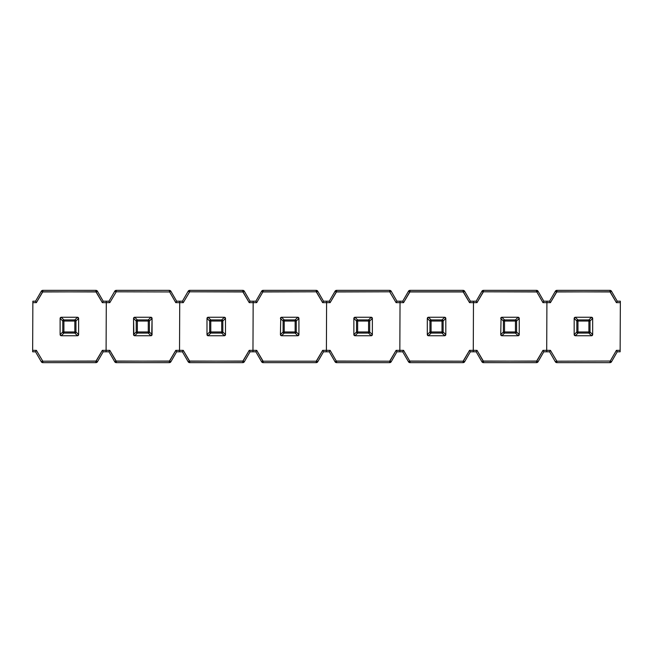 <?xml version="1.0" encoding="UTF-8"?>
<svg xmlns="http://www.w3.org/2000/svg" width="653" height="653" viewBox="0 0 653 653"><rect width="100%" height="100%" fill="white"/><g stroke="black" fill="none" stroke-linecap="round" stroke-linejoin="round"><path stroke-width="0.98" d="M549.842 351.371L550.43 350.351L556.854 361.191L556.854 362.644L609.992 362.644L609.992 361.191L609.992 362.644A1.739 1.739 0 0 0 611.494 361.77L610.237 361.052L556.854 361.191L556.854 362.644L609.992 362.644A1.739 1.739 0 0 0 611.494 361.77L617.248 351.796L620.138 351.796L620.146 350.351L616.416 350.351L610.237 361.052L611.494 361.77L617.248 351.796L620.138 351.796L620.35 301.629L620.35 301.204L617.248 301.204L611.494 291.23A1.739 1.739 0 0 0 609.992 290.356L556.854 290.356A1.739 1.739 0 0 0 555.352 291.23L549.597 301.204L546.912 301.204L546.708 350.351L550.43 350.351L556.854 361.191L610.237 361.052L616.416 350.351L620.146 350.351L620.342 302.649L616.416 302.649L609.992 291.809L556.609 291.948L550.43 302.649L546.904 302.649L546.708 351.796L549.597 351.796L555.352 361.77A1.739 1.739 0 0 0 556.854 362.644A1.739 1.739 0 0 1 555.352 361.77L556.609 361.052L555.352 361.77L549.597 351.796L550.43 350.351L546.708 350.351L546.708 351.796L549.597 351.796M591.52 317.252L592.671 318.403L591.52 317.252A1.159 1.159 0 0 1 592.671 318.403L591.52 317.252L592.671 318.37L590.01 321.031L590.01 331.969L592.671 334.63L591.553 335.748L588.892 333.087L577.962 333.087L575.293 335.748L574.175 334.63L576.836 331.969L576.836 321.031L574.175 318.37L575.293 317.252L577.962 319.913L588.892 319.913L591.553 317.252L575.326 317.252L574.175 318.403A1.159 1.159 0 0 1 575.326 317.252L591.52 317.252L588.892 319.913L577.962 319.913L575.293 317.252L574.175 318.403L576.836 321.031L576.836 331.969L574.175 334.63L575.326 335.748L574.175 334.597A1.159 1.159 0 0 0 575.326 335.748L577.962 333.087A1.159 1.094 -135 0 1 576.836 331.969L577.962 333.087L577.962 331.969L588.892 331.969L588.892 321.031L577.962 321.031L577.962 331.969L576.836 331.969L577.962 331.969L577.962 333.087L588.892 333.087L591.553 335.748L592.671 334.597L591.52 335.748A1.159 1.159 0 0 0 592.671 334.597L590.01 331.969A1.159 1.094 135 0 1 588.892 333.087L588.892 331.969L577.962 331.969L577.962 321.031L576.836 321.031A1.159 1.094 -45 0 1 577.962 319.913L576.836 321.031L577.962 321.031L577.962 319.913L577.962 321.031L588.892 321.031L588.892 333.087L590.01 331.969L588.892 331.969L590.01 331.969L590.01 321.031L588.892 321.031L588.892 319.913L588.892 321.031L590.01 321.031L588.892 319.913A1.159 1.094 45 0 1 590.01 321.031L592.671 318.37L591.553 317.252M543.565 301.629L542.978 302.649L543.81 301.204L546.912 301.204L543.81 301.204L538.056 291.23A1.739 1.739 0 0 0 536.554 290.356L483.424 290.356A1.739 1.739 0 0 0 481.922 291.23L476.159 301.204L473.474 301.204L473.27 351.371L473.27 351.796L476.159 351.796L481.922 361.77A1.739 1.739 0 0 0 483.424 362.644L536.554 362.644L536.554 361.191L536.554 362.644A1.739 1.739 0 0 0 538.056 361.77L536.807 361.052L483.424 361.191L483.424 362.644L536.554 362.644A1.739 1.739 0 0 0 538.056 361.77L543.81 351.796L546.708 351.796L546.708 350.351L542.978 350.351L536.807 361.052L538.056 361.77L543.81 351.796L546.708 351.796L546.904 302.649L542.978 302.649L536.807 291.948L483.424 291.809L476.992 302.649L473.474 302.649L473.278 350.351L476.992 350.351L483.171 361.052L536.554 361.191L542.978 350.351L546.708 350.351L546.912 301.204L546.904 302.649L546.912 301.204L549.597 301.204L555.352 291.23L556.609 291.948L555.352 291.23A1.739 1.739 0 0 1 556.854 290.356L609.992 290.356L609.992 291.809L609.992 290.356A1.739 1.739 0 0 1 611.494 291.23L610.237 291.948L616.416 302.649L620.342 302.649L620.35 301.204L617.248 301.204L616.416 302.649L617.003 301.629M616.416 350.351L617.003 351.371L616.416 350.351M617.248 301.204L611.494 291.23L610.237 291.948L556.854 291.809L556.854 290.356L556.854 291.809L550.43 302.649L549.842 301.629L550.43 302.649L542.978 302.649L536.807 291.948L538.056 291.23L536.554 291.809L536.554 290.356A1.739 1.739 0 0 1 538.056 291.23L543.81 301.204M575.326 335.748L591.52 335.748L575.326 335.748M592.671 334.597L592.671 318.403L592.671 334.597M574.175 318.403L574.175 334.597L574.175 318.403M518.082 317.252L519.241 318.403L518.082 317.252A1.159 1.159 0 0 1 519.241 318.403L518.082 317.252L519.241 318.403L516.572 321.031L516.572 331.969L519.241 334.63L518.115 335.748L515.454 333.087L504.524 333.087L501.855 335.748L500.737 334.597A1.159 1.159 0 0 0 501.888 335.748L500.737 334.63L503.398 331.969L503.398 321.031L500.737 318.37L501.888 317.252L504.524 319.913L515.454 319.913L518.115 317.252L501.888 317.252L500.737 318.403L501.888 317.252A1.159 1.159 0 0 0 500.737 318.403L503.398 321.031L503.398 331.969L500.737 334.63L501.855 335.748L518.082 335.748L519.241 334.597A1.159 1.159 0 0 1 518.082 335.748L501.888 335.748L504.524 333.087A1.159 1.094 -135 0 1 503.398 331.969L504.524 333.087L504.524 331.969L515.454 331.969L515.454 321.031L504.524 321.031L504.524 331.969L503.398 331.969L504.524 331.969L504.524 333.087L515.454 333.087L518.115 335.748L519.241 334.597L516.572 331.969A1.159 1.094 135 0 1 515.454 333.087L515.454 331.969L504.524 331.969L504.524 321.031L503.398 321.031A1.159 1.094 -45 0 1 504.524 319.913L501.855 317.252L518.082 317.252M481.922 291.23A1.739 1.739 0 0 1 483.424 290.356L483.424 291.809L536.554 291.809L536.554 290.356L483.424 290.356L483.424 291.809L481.922 291.23L483.171 291.948L476.992 302.649L476.404 301.629L476.992 302.649L469.54 302.649L463.116 291.809L409.986 291.809L403.554 302.649L400.036 302.649L399.84 350.351L403.554 350.351L409.733 361.052L463.116 361.191L469.54 350.351L473.278 350.351L473.27 351.796L476.159 351.796L481.922 361.77L483.171 361.052L481.922 361.77A1.739 1.739 0 0 0 483.424 362.644L483.424 361.191L476.992 350.351L473.278 350.351L473.474 301.204L473.474 302.649L473.474 301.204L470.38 301.204L464.618 291.23L463.369 291.948L469.54 302.649L473.474 302.649L473.278 350.351L469.54 350.351L470.136 351.371L469.54 350.351L463.369 361.052L464.618 361.77A1.739 1.739 0 0 1 463.116 362.644A1.739 1.739 0 0 0 464.618 361.77L470.38 351.796L473.27 351.796L473.278 350.351L473.27 351.796L470.38 351.796L464.618 361.77L463.116 361.191L463.116 362.644L463.116 361.191L409.986 361.191L409.986 362.644A1.739 1.739 0 0 1 408.484 361.77A1.739 1.739 0 0 0 409.986 362.644L463.116 362.644L409.986 362.644L409.986 361.191L408.484 361.77L409.733 361.052L403.554 350.351L399.84 350.351L399.832 351.796L402.721 351.796L408.484 361.77L402.721 351.796L399.832 351.796L400.036 302.649L399.84 350.351L400.036 302.649L403.554 302.649L402.966 301.629L403.554 302.649L409.733 291.948L463.369 291.948L464.618 291.23A1.739 1.739 0 0 0 463.116 290.356A1.739 1.739 0 0 1 464.618 291.23L470.38 301.204L476.159 301.204L481.922 291.23M542.978 350.351L543.565 351.371L542.978 350.351M476.404 351.371L476.992 350.351L476.404 351.371M444.644 317.252L445.803 318.403L444.644 317.252A1.159 1.159 0 0 1 445.803 318.403L444.644 317.252L445.803 318.403L443.134 321.031L443.134 331.969L445.803 334.63L444.677 335.748L442.016 333.087L431.086 333.087L428.417 335.748L427.299 334.63L429.96 331.969L429.96 321.031L427.299 318.37L428.458 317.252L431.086 319.913L442.016 319.913L444.677 317.252L428.458 317.252L427.299 318.403A1.159 1.159 0 0 1 428.458 317.252L444.644 317.252M445.803 334.597L444.644 335.748A1.159 1.159 0 0 0 445.803 334.597L445.803 318.403L445.803 334.597M428.458 335.748L427.299 334.597A1.159 1.159 0 0 0 428.458 335.748L444.644 335.748L428.458 335.748M463.116 290.356L409.986 290.356L409.986 291.809L409.986 290.356A1.739 1.739 0 0 0 408.484 291.23A1.739 1.739 0 0 1 409.986 290.356L463.116 290.356L463.116 291.809L463.116 290.356M408.484 291.23L402.721 301.204L400.044 301.204L400.036 302.649L396.11 302.649L389.678 291.809L336.548 291.809L330.124 302.649L326.598 302.649L326.402 350.351L330.124 350.351L336.295 361.052L389.678 361.191L396.11 350.351L399.84 350.351L396.11 350.351L396.697 351.371L396.11 350.351L389.931 361.052L391.18 361.77A1.739 1.739 0 0 1 389.678 362.644A1.739 1.739 0 0 0 391.18 361.77L396.942 351.796L399.832 351.796L396.942 351.796L391.18 361.77L389.678 361.191L389.678 362.644L389.678 361.191L336.548 361.191L336.548 362.644A1.739 1.739 0 0 1 335.046 361.77A1.739 1.739 0 0 0 336.548 362.644L389.678 362.644L336.548 362.644L336.548 361.191L335.046 361.77L336.295 361.052L330.124 350.351L326.402 350.351L326.394 351.796L329.283 351.796L335.046 361.77L329.283 351.796L326.394 351.796L326.598 302.649L326.402 350.351L326.598 302.649L330.124 302.649L329.528 301.629L330.124 302.649L336.295 291.948L389.678 291.809L396.11 302.649L400.036 302.649L400.044 301.204L400.036 302.649L400.044 301.204L396.942 301.204L391.18 291.23L389.931 291.948L391.18 291.23A1.739 1.739 0 0 0 389.678 290.356A1.739 1.739 0 0 1 391.18 291.23L396.942 301.204L402.721 301.204L408.484 291.23L409.733 291.948L408.484 291.23M402.966 351.371L403.554 350.351L402.966 351.371M470.136 301.629L469.54 302.649L470.136 301.629M371.206 317.252L372.365 318.403L371.206 317.252A1.159 1.159 0 0 1 372.365 318.403L371.206 317.252L372.365 318.403L369.704 321.031L369.704 331.969L372.365 334.63L371.247 335.748L368.578 333.087L357.648 333.087L354.987 335.748L353.861 334.63L356.53 331.969L356.53 321.031L353.861 318.37L355.02 317.252L357.648 319.913L368.578 319.913L371.247 317.252L355.02 317.252L353.861 318.403A1.159 1.159 0 0 1 355.02 317.252L371.206 317.252M372.365 334.597L371.206 335.748A1.159 1.159 0 0 0 372.365 334.597L372.365 318.403L372.365 334.597M355.02 335.748L353.861 334.597A1.159 1.159 0 0 0 355.02 335.748L371.206 335.748L355.02 335.748M389.678 290.356L336.548 290.356L336.548 291.809L336.548 290.356A1.739 1.739 0 0 0 335.046 291.23A1.739 1.739 0 0 1 336.548 290.356L389.678 290.356L389.678 291.809L389.678 290.356M250.066 301.204L244.312 291.23A1.739 1.739 0 0 0 242.81 290.356A1.739 1.739 0 0 1 244.312 291.23L250.066 301.204L253.168 301.204L250.066 301.204L249.234 302.649L253.16 302.649L249.234 302.649L242.81 291.809L189.672 291.809L183.248 302.649L179.722 302.649L179.526 350.351L183.248 350.351L189.427 361.052L242.81 361.191L249.234 350.351L252.964 350.351L253.168 301.204L253.16 302.649L253.168 301.204L255.854 301.204L261.608 291.23L255.854 301.204L253.168 301.204L253.16 302.649L256.686 302.649L262.857 291.948L261.608 291.23L263.11 291.809L263.11 290.356A1.739 1.739 0 0 0 261.608 291.23A1.739 1.739 0 0 1 263.11 290.356L316.24 290.356L263.11 290.356L263.11 291.809L316.24 291.809L316.24 290.356L316.24 291.809L317.742 291.23A1.739 1.739 0 0 0 316.24 290.356A1.739 1.739 0 0 1 317.742 291.23L323.504 301.204L326.606 301.204L323.504 301.204L317.742 291.23L316.493 291.948L322.672 302.649L323.259 301.629L322.672 302.649L326.598 302.649L326.606 301.204L326.598 302.649L326.606 301.204L329.283 301.204L335.046 291.23L336.295 291.948L335.046 291.23L329.283 301.204L326.606 301.204L326.598 302.649L322.672 302.649L316.24 291.809L262.857 291.948L256.686 302.649L253.16 302.649L252.964 350.351L256.686 350.351L263.11 361.191L316.24 361.191L322.672 350.351L326.402 350.351L322.672 350.351L323.259 351.371L322.672 350.351L316.493 361.052L317.742 361.77A1.739 1.739 0 0 1 316.24 362.644A1.739 1.739 0 0 0 317.742 361.77L323.504 351.796L326.394 351.796L323.504 351.796L317.742 361.77L316.24 361.191L316.24 362.644L316.24 361.191L263.11 361.191L263.11 362.644A1.739 1.739 0 0 1 261.608 361.77A1.739 1.739 0 0 0 263.11 362.644L316.24 362.644L263.11 362.644L263.11 361.191L261.608 361.77L262.857 361.052L256.686 350.351L252.964 350.351L252.956 351.796L255.854 351.796L261.608 361.77L255.854 351.796L256.686 350.351L256.098 351.371M329.528 351.371L330.124 350.351L329.528 351.371M396.697 301.629L396.11 302.649L396.697 301.629M297.776 317.252L298.927 318.403L297.776 317.252A1.159 1.159 0 0 1 298.927 318.403L297.776 317.252L298.927 318.403L296.266 321.031L296.266 331.969L298.927 334.63L297.809 335.748L295.14 333.087L284.21 333.087L281.549 335.748L280.423 334.597A1.159 1.159 0 0 0 281.582 335.748L280.423 334.63L283.092 331.969L283.092 321.031L280.423 318.37L281.582 317.252L284.21 319.913L295.14 319.913L297.809 317.252L281.582 317.252L280.423 318.403L281.582 317.252A1.159 1.159 0 0 0 280.423 318.403L283.092 321.031L283.092 331.969L280.423 334.63L281.549 335.748L297.776 335.748L298.927 334.597A1.159 1.159 0 0 1 297.776 335.748L281.582 335.748L284.21 333.087A1.159 1.094 -135 0 1 283.092 331.969L284.21 333.087L284.21 331.969L295.14 331.969L295.14 321.031L284.21 321.031L284.21 331.969L283.092 331.969L284.21 331.969L284.21 333.087L295.14 333.087L297.809 335.748L298.927 334.597L296.266 331.969A1.159 1.094 135 0 1 295.14 333.087L295.14 331.969L284.21 331.969L284.21 321.031L283.092 321.031A1.159 1.094 -45 0 1 284.21 319.913L281.549 317.252L297.776 317.252M176.392 301.629L175.796 302.649L176.628 301.204L179.73 301.204L176.628 301.204L170.874 291.23A1.739 1.739 0 0 0 169.372 290.356L116.242 290.356A1.739 1.739 0 0 0 114.74 291.23L108.978 301.204L106.292 301.204L106.088 351.371L106.088 351.796L108.978 351.796L114.74 361.77A1.739 1.739 0 0 0 116.242 362.644L169.372 362.644L169.372 361.191L169.372 362.644A1.739 1.739 0 0 0 170.874 361.77L169.625 361.052L116.242 361.191L116.242 362.644L169.372 362.644A1.739 1.739 0 0 0 170.874 361.77L176.628 351.796L179.526 351.796L179.526 350.351L175.796 350.351L169.625 361.052L170.874 361.77L176.628 351.796L179.526 351.796L179.722 302.649L175.796 302.649L169.625 291.948L116.242 291.809L109.81 302.649L106.292 302.649L106.096 350.351L109.81 350.351L115.989 361.052L169.372 361.191L175.796 350.351L179.526 350.351L179.526 351.796L182.416 351.796L183.248 350.351L179.526 350.351L179.73 301.204L179.722 302.649L179.73 301.204L182.416 301.204L188.17 291.23L189.427 291.948L188.17 291.23A1.739 1.739 0 0 1 189.672 290.356L242.81 290.356L242.81 291.809L242.81 290.356L189.672 290.356A1.739 1.739 0 0 0 188.17 291.23L182.416 301.204L179.73 301.204L179.526 350.351L179.526 351.796L182.416 351.796L188.17 361.77A1.739 1.739 0 0 0 189.672 362.644L242.81 362.644L242.81 361.191L242.81 362.644A1.739 1.739 0 0 0 244.312 361.77L243.055 361.052L189.672 361.191L189.672 362.644L242.81 362.644A1.739 1.739 0 0 0 244.312 361.77L250.066 351.796L252.956 351.796L252.964 350.351L249.234 350.351L243.055 361.052L244.312 361.77L250.066 351.796L252.956 351.796L252.964 350.351L252.956 351.796L255.854 351.796M256.686 302.649L256.098 301.629L256.686 302.649M224.338 317.252L225.489 318.403L224.338 317.252A1.159 1.159 0 0 1 225.489 318.403L224.338 317.252L225.489 318.403L222.828 321.031L222.828 331.969L225.489 334.63L224.371 335.748L221.71 333.087L210.78 333.087L208.111 335.748L206.993 334.63L209.654 331.969L209.654 321.031L206.993 318.37L208.111 317.252L210.78 319.913L221.71 319.913L224.371 317.252L208.144 317.252L206.993 318.403A1.159 1.159 0 0 1 208.144 317.252L224.338 317.252M225.489 334.597L224.338 335.748A1.159 1.159 0 0 0 225.489 334.597L225.489 318.403L225.489 334.597M208.144 335.748L206.993 334.597A1.159 1.159 0 0 0 208.144 335.748L224.338 335.748L208.144 335.748M182.66 351.371L183.248 350.351L189.672 361.191L189.672 362.644A1.739 1.739 0 0 1 188.17 361.77L189.427 361.052L188.17 361.77L182.416 351.796M249.234 350.351L249.821 351.371L249.234 350.351M176.628 301.204L170.874 291.23L169.625 291.948L116.242 291.809L116.242 290.356L116.242 291.809L109.81 302.649L109.222 301.629L109.81 302.649L102.358 302.649L102.954 301.629L102.358 302.649L96.187 291.948L97.436 291.23L96.187 291.948L42.804 291.809L42.804 290.356L42.804 291.809L36.372 302.649L35.784 301.629L36.372 302.649L32.854 302.649L32.862 301.204L35.54 301.204L41.302 291.23L42.551 291.948L41.302 291.23A1.739 1.739 0 0 1 42.804 290.356L95.934 290.356L95.934 291.809L95.934 290.356A1.739 1.739 0 0 1 97.436 291.23L103.198 301.204L106.292 301.204L103.198 301.204L97.436 291.23A1.739 1.739 0 0 0 95.934 290.356L42.804 290.356A1.739 1.739 0 0 0 41.302 291.23L35.54 301.204L32.862 301.204L32.65 351.371L32.65 351.796L35.54 351.796L41.302 361.77A1.739 1.739 0 0 0 42.804 362.644L95.934 362.644L95.934 361.191L95.934 362.644A1.739 1.739 0 0 0 97.436 361.77L96.187 361.052L42.804 361.191L42.804 362.644L95.934 362.644A1.739 1.739 0 0 0 97.436 361.77L103.198 351.796L106.088 351.796L106.096 350.351L102.358 350.351L96.187 361.052L97.436 361.77L103.198 351.796L106.088 351.796L106.292 302.649L102.358 302.649L95.934 291.809L42.551 291.948L36.372 302.649L32.854 302.649L32.658 350.351L36.372 350.351L42.804 361.191L95.934 361.191L102.358 350.351L106.096 350.351L106.088 351.796L108.978 351.796L114.74 361.77L115.989 361.052L114.74 361.77A1.739 1.739 0 0 0 116.242 362.644L116.242 361.191L109.81 350.351L109.222 351.371L109.81 350.351L106.096 350.351L106.292 301.204L106.292 302.649L106.292 301.204L108.978 301.204L114.74 291.23L115.989 291.948L114.74 291.23A1.739 1.739 0 0 1 116.242 290.356L169.372 290.356L169.372 291.809L169.372 290.356A1.739 1.739 0 0 1 170.874 291.23L169.625 291.948L175.796 302.649L183.248 302.649L189.672 291.809L189.672 290.356L189.672 291.809L243.055 291.948L244.312 291.23L243.055 291.948L249.234 302.649L249.821 301.629M183.248 302.649L182.66 301.629L183.248 302.649M501.071 335.413L501.888 335.748L501.071 335.413M501.071 317.587L500.737 334.597L501.071 317.587M280.766 335.413L281.582 335.748L280.766 335.413M280.766 317.587L280.423 334.597L280.766 317.587M133.889 335.413L134.706 335.748L133.555 334.597L136.216 331.969L136.216 321.031L133.555 318.37L134.706 317.252L137.342 319.913L148.272 319.913L150.933 317.252L152.059 318.403L150.933 317.252L134.706 317.252L150.9 317.252A1.159 1.159 0 0 1 152.059 318.403L151.716 317.587L152.059 318.403L149.39 321.031L149.39 331.969L152.059 334.63L150.9 335.748L148.272 333.087L137.342 333.087L134.673 335.748L150.9 335.748L134.706 335.748A1.159 1.159 0 0 1 133.555 334.597L133.555 318.37L133.889 335.413M151.716 335.413L152.059 318.403L152.059 334.597A1.159 1.159 0 0 1 150.9 335.748L151.716 335.413M133.889 317.587L133.555 318.403A1.159 1.159 0 0 1 134.706 317.252L133.889 317.587M519.241 334.597L519.241 318.403L519.241 334.597M516.572 331.969L515.454 331.969L515.454 333.087L516.572 331.969L516.572 321.031L515.454 321.031L515.454 331.969L516.572 331.969M504.524 321.031L504.524 319.913L503.398 321.031L515.454 321.031L515.454 319.913L504.524 319.913L504.524 321.031M515.87 320.019L515.454 319.913L515.454 321.031L516.572 321.031L515.87 320.019M518.115 317.252L515.454 319.913A1.159 1.094 45 0 1 516.572 321.031L519.241 318.37L518.115 317.252M427.299 318.403L427.299 334.597L427.299 318.403M431.086 321.031L431.086 331.969L442.016 331.969L442.016 321.031L429.96 321.031L429.96 331.969L427.299 334.63L428.417 335.748L431.086 333.087A1.159 1.094 -135 0 1 429.96 331.969L431.086 333.087L431.086 331.969L429.96 331.969L431.086 331.969L431.086 333.087L442.016 333.087L444.677 335.748L445.803 334.63L443.134 331.969A1.159 1.094 135 0 1 442.016 333.087L442.016 331.969L431.086 331.969L431.086 319.913L428.417 317.252L427.299 318.37L429.96 321.031A1.159 1.094 -45 0 1 431.086 319.913L429.96 321.031L442.016 321.031L442.016 333.087L443.134 331.969L442.016 331.969L443.134 331.969L443.134 321.031L442.016 321.031L442.016 319.913L431.086 319.913L431.086 321.031M442.432 320.019L442.016 319.913L442.016 321.031L443.134 321.031L442.432 320.019M444.677 317.252L442.016 319.913A1.159 1.094 45 0 1 443.134 321.031L445.803 318.37L444.677 317.252M353.861 318.403L353.861 334.597L353.861 318.403M357.648 321.031L357.648 331.969L368.578 331.969L368.578 321.031L356.53 321.031L356.53 331.969L353.861 334.63L354.987 335.748L357.648 333.087A1.159 1.094 -135 0 1 356.53 331.969L357.648 333.087L357.648 331.969L356.53 331.969L357.648 331.969L357.648 333.087L368.578 333.087L371.247 335.748L372.365 334.63L369.704 331.969A1.159 1.094 135 0 1 368.578 333.087L368.578 331.969L357.648 331.969L357.648 319.913L354.987 317.252L353.861 318.37L356.53 321.031A1.159 1.094 -45 0 1 357.648 319.913L356.53 321.031L368.578 321.031L368.578 333.087L369.704 331.969L368.578 331.969L369.704 331.969L369.704 321.031L368.578 321.031L368.578 319.913L357.648 319.913L357.648 321.031M368.994 320.019L368.578 319.913L368.578 321.031L369.704 321.031L368.994 320.019M371.247 317.252L368.578 319.913A1.159 1.094 45 0 1 369.704 321.031L372.365 318.37L371.247 317.252M298.927 334.597L298.927 318.403L298.927 334.597M296.266 331.969L295.14 331.969L295.14 333.087L296.266 331.969L296.266 321.031L295.14 321.031L295.14 331.969L296.266 331.969M284.21 321.031L284.21 319.913L283.092 321.031L295.14 321.031L295.14 319.913L284.21 319.913L284.21 321.031M295.556 320.019L295.14 319.913L295.14 321.031L296.266 321.031L295.556 320.019M297.809 317.252L295.14 319.913A1.159 1.094 45 0 1 296.266 321.031L298.927 318.37L297.809 317.252M206.993 318.403L206.993 334.597L206.993 318.403M210.78 321.031L210.78 331.969L221.71 331.969L221.71 321.031L209.654 321.031L209.654 331.969L206.993 334.63L208.111 335.748L210.78 333.087A1.159 1.094 -135 0 1 209.654 331.969L210.78 333.087L210.78 331.969L209.654 331.969L210.78 331.969L210.78 333.087L221.71 333.087L224.371 335.748L225.489 334.63L222.828 331.969A1.159 1.094 135 0 1 221.71 333.087L221.71 331.969L210.78 331.969L210.78 319.913L208.111 317.252L206.993 318.37L209.654 321.031A1.159 1.094 -45 0 1 210.78 319.913L209.654 321.031L221.71 321.031L221.71 333.087L222.828 331.969L221.71 331.969L222.828 331.969L222.828 321.031L221.71 321.031L221.71 319.913L210.78 319.913L210.78 321.031M222.118 320.019L221.71 319.913L221.71 321.031L222.828 321.031L222.118 320.019M224.371 317.252L221.71 319.913A1.159 1.094 45 0 1 222.828 321.031L225.489 318.37L224.371 317.252M137.342 321.031L137.342 331.969L148.272 331.969L148.272 321.031L136.216 321.031L136.216 331.969L133.555 334.63L134.673 335.748L137.342 333.087A1.159 1.094 -135 0 1 136.216 331.969L137.342 333.087L137.342 331.969L136.216 331.969L137.342 331.969L137.342 333.087L148.272 333.087L150.933 335.748L152.059 334.63L149.39 331.969A1.159 1.094 135 0 1 148.272 333.087L148.272 331.969L137.342 331.969L137.342 319.913L134.673 317.252L133.555 318.37L136.216 321.031A1.159 1.094 -45 0 1 137.342 319.913L136.216 321.031L148.272 321.031L148.272 333.087L149.39 331.969L148.272 331.969L149.39 331.969L149.39 321.031L148.272 321.031L148.272 319.913L137.342 319.913L137.342 321.031M148.688 320.019L148.272 319.913L148.272 321.031L149.39 321.031L148.688 320.019M150.933 317.252L148.272 319.913A1.159 1.094 45 0 1 149.39 321.031L152.059 318.37L150.933 317.252M175.796 350.351L176.392 351.371L175.796 350.351M77.462 317.252L78.621 318.403L77.462 317.252A1.159 1.159 0 0 1 78.621 318.403L77.462 317.252L78.621 318.37L75.952 321.031L75.952 331.969L78.621 334.63L77.495 335.748L74.834 333.087L63.904 333.087L61.243 335.748L60.117 334.597A1.159 1.159 0 0 0 61.276 335.748L60.117 334.63L62.778 331.969L62.778 321.031L60.117 318.37L61.276 317.252L63.904 319.913L74.834 319.913L77.495 317.252L61.276 317.252L60.117 318.403L61.276 317.252A1.159 1.159 0 0 0 60.117 318.403L62.778 321.031L62.778 331.969L60.117 334.63L61.243 335.748L77.462 335.748L78.621 334.597A1.159 1.159 0 0 1 77.462 335.748L61.276 335.748L63.904 333.087A1.159 1.094 -135 0 1 62.778 331.969L63.904 333.087L63.904 331.969L74.834 331.969L74.834 321.031L63.904 321.031L63.904 331.969L62.778 331.969L63.904 331.969L63.904 333.087L74.834 333.087L77.495 335.748L78.621 334.597L75.952 331.969A1.159 1.094 135 0 1 74.834 333.087L74.834 331.969L63.904 331.969L63.904 321.031L62.778 321.031A1.159 1.094 -45 0 1 63.904 319.913L61.243 317.252L77.462 317.252M42.804 362.644A1.739 1.739 0 0 1 41.302 361.77L42.551 361.052L41.302 361.77L35.54 351.796L32.65 351.796L32.658 350.351L36.372 350.351L35.784 351.371L36.372 350.351L42.804 361.191L42.804 362.644M102.358 350.351L102.954 351.371L102.358 350.351M78.621 334.597L78.621 318.403L78.621 334.597M60.117 318.403L60.117 334.597L60.117 318.403M60.451 335.413L61.276 335.748L60.451 335.413M75.952 331.969L74.834 331.969L74.834 333.087L75.952 331.969L75.952 321.031L74.834 321.031L74.834 331.969L75.952 331.969M63.904 321.031L63.904 319.913L62.778 321.031L74.834 321.031L74.834 319.913L63.904 319.913L63.904 321.031M75.25 320.019L74.834 319.913L74.834 321.031L75.952 321.031L75.25 320.019M77.495 317.252L74.834 319.913A1.159 1.094 45 0 1 75.952 321.031L78.621 318.37L77.495 317.252"/></g></svg>

